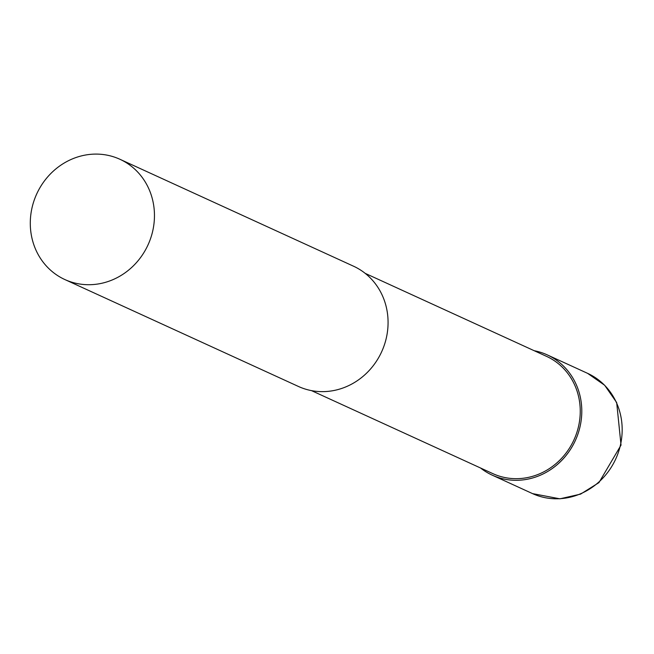 <?xml version="1.0" encoding="UTF-8"?>
<svg xmlns="http://www.w3.org/2000/svg" width="654" height="654" viewBox="0 0 654 654"><rect width="100%" height="100%" fill="white"/><g stroke="black" fill="none" stroke-linecap="round" stroke-linejoin="round"><path stroke-width="0.98" d="M151.622 196.265A66.136 61.206 114.6 0 1 132.721 266.472A66.136 61.206 114.6 0 1 64.844 279.544A66.136 61.206 114.6 0 1 33.125 242.544A66.136 61.206 114.6 0 1 52.018 172.345A66.136 61.206 114.6 0 1 119.903 159.265A66.136 61.206 114.6 0 1 151.622 196.265M119.903 159.265L353.512 266.194A66.136 61.206 114.6 0 1 385.239 303.194A66.136 61.206 114.6 0 1 366.338 373.393A66.136 61.206 114.6 0 1 298.461 386.473L64.844 279.544M365.194 273.356L546.556 356.373A64.484 59.678 114.6 0 1 577.482 392.441A64.484 59.678 114.6 0 1 559.056 460.89A64.484 59.678 114.6 0 1 492.879 473.643L311.517 390.634M534.22 350.724A66.128 61.198 114.6 0 1 547.235 354.877A66.128 61.198 114.6 0 1 578.954 391.869A66.128 61.198 114.6 0 1 560.061 462.059A66.128 61.198 114.6 0 1 492.192 475.139A66.128 61.198 114.6 0 1 480.543 467.994M547.235 354.877L587.611 373.352A66.128 61.198 114.6 0 1 619.338 410.352A66.128 61.198 114.6 0 1 559.432 498.716A66.128 61.198 114.6 0 1 532.569 493.623L492.192 475.139M587.611 373.352L604.656 385.247L616.673 402.545L621.03 445.129L598.941 482.627L580.597 494.113L559.93 498.814L532.569 493.623"/></g></svg>
